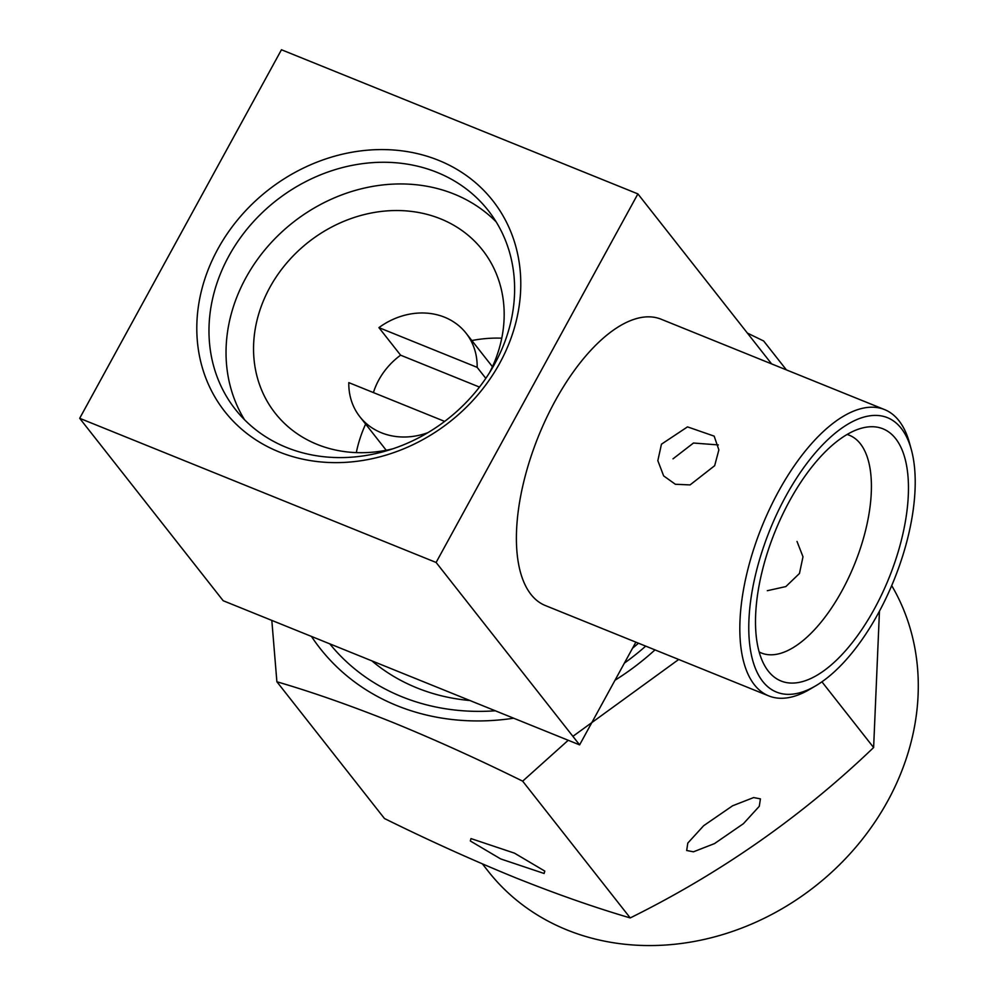 <?xml version="1.0" encoding="UTF-8"?>
<svg xmlns="http://www.w3.org/2000/svg" width="995" height="995" viewBox="0 0 995 995"><rect width="100%" height="100%" fill="white"/><g stroke="black" fill="none" stroke-linecap="round" stroke-linejoin="round"><path stroke-width="1.49" d="M371.894 660.879A212.333 183.316 -38.2 0 0 416.967 687.918A212.333 183.316 -38.2 0 0 469.926 700.517M632.571 648.18A212.333 183.316 -38.2 0 0 638.491 643.205M489.528 372.69A131.9 113.878 -38.2 0 0 482.525 250.068A131.9 113.878 -38.2 0 0 269.807 287.518A131.9 113.878 -38.2 0 0 275.192 413.174A131.9 113.878 -38.2 0 0 392.714 448.844M501.766 338.188A131.9 113.878 -38.2 0 0 471.841 340.539M494.789 363.722A160.854 138.877 -38.2 0 0 488.222 210.48A160.854 138.877 -38.2 0 0 228.8 256.15A160.854 138.877 -38.2 0 0 235.38 409.393A160.854 138.877 -38.2 0 0 494.789 363.722M496.132 221.81A160.854 138.877 -38.2 0 0 245.864 277.829A160.854 138.877 -38.2 0 0 244.534 419.741M217.818 249.086A170.506 147.21 141.8 0 1 438.596 160.332A170.506 147.21 141.8 0 1 499.764 363.125A170.506 147.21 141.8 0 1 278.986 451.879A170.506 147.21 141.8 0 1 217.818 249.086M762.717 681.413A147.981 66.939 -68 0 1 785.826 496.219A147.981 66.939 -68 0 1 901.259 428.372A147.981 66.939 -68 0 1 911.271 449.392A147.981 66.939 -68 0 1 815.626 685.866A147.981 66.939 -68 0 1 762.717 681.413M815.626 685.866L809.607 689.411A154.424 69.849 -68 0 1 768.762 695.903A154.424 69.849 -68 0 1 754.384 684.771A154.424 69.849 -68 0 1 769.744 508.681A154.424 69.849 -68 0 1 884.567 409.592A154.424 69.849 -68 0 1 898.945 420.723A154.424 69.849 -68 0 1 909.405 442.651L911.271 449.392M714.659 465.697L690.07 484.913L675.356 484.267L663.64 475.884L657.832 460.66L661.464 444.18L687.508 426.88L714.161 436.133L718.875 449.877L714.659 465.697M884.567 409.592L661.128 319.221A154.424 69.849 112 0 0 546.317 418.31A154.424 69.849 112 0 0 530.957 594.401A154.424 69.849 112 0 0 545.335 605.532L768.762 695.903M797.007 541.442L802.99 556.777L799.458 573.493L785.839 586.577L767.344 590.694M847.106 434.479A117.422 53.108 -68 0 1 849.419 435.288A117.422 53.108 -68 0 1 860.352 443.745A117.422 53.108 -68 0 1 848.66 577.647A117.422 53.108 -68 0 1 761.362 652.994A117.422 53.108 -68 0 1 759.148 651.974M895.637 438.621A135.992 61.516 -68 0 1 874.406 608.828A135.992 61.516 -68 0 1 768.327 671.165A135.992 61.516 -68 0 1 766.536 668.69A135.992 61.516 -68 0 1 774.956 531.827A135.992 61.516 -68 0 1 864.046 427.589A135.992 61.516 -68 0 1 895.637 438.621M718.328 444.927L693.478 443.024L673.006 458.844M373.411 392.577A67.56 58.332 141.8 0 1 400.599 355.178L378.921 327.629A67.56 58.332 141.8 0 1 444.603 317.231A67.56 58.332 141.8 0 1 466.083 333.226A67.56 58.332 141.8 0 1 477.152 367.354L485.821 378.361M427.937 432.651A67.56 58.332 141.8 0 1 381.359 432.75A67.56 58.332 141.8 0 1 359.879 416.768A67.56 58.332 141.8 0 1 348.81 382.627L444.665 421.407M482.413 863.909L488.246 871.309A247.718 213.875 -38.2 0 0 566.988 929.939A247.718 213.875 -38.2 0 0 846.397 857.702A247.718 213.875 -38.2 0 0 891.707 585.607M760.429 798.873L759.284 806.298L743.427 823.673L714.497 843.598L693.453 851.807L686.674 850.501L687.806 843.076L703.664 825.701L732.606 805.776L753.638 797.567L760.429 798.873M544.8 871.098L544.116 873.486L500.647 858.909L470.312 840.974L470.996 838.586L514.477 853.15L544.8 871.098M879.456 611.166L873.622 747.531C802.119 816.149 720.989 872.951 630.233 917.925C594.537 907.465 555.956 893.945 514.527 877.341C472.19 860.028 428.833 840.427 384.468 818.524L276.884 681.762C312.119 692.047 350.688 705.579 392.602 722.345C434.392 739.409 477.749 759.011 522.661 781.162L568.22 740.28M311.447 636.427A242.046 208.975 -38.2 0 0 397.03 705.666A242.046 208.975 -38.2 0 0 513.669 718.216M271.822 620.395L276.884 681.762M329.78 643.84A231.624 199.983 -38.2 0 0 401.905 696.761A231.624 199.983 -38.2 0 0 495.323 710.791M624.387 663.118A231.624 199.983 -38.2 0 0 645.705 646.128M615.022 680.232A242.046 208.975 -38.2 0 0 654.996 649.884M572.896 736.337L678.702 659.474M786.386 369.879L763.65 340.987L747.369 333.076M630.233 917.925L522.661 781.162M873.622 747.531L821.92 681.811M365.638 424.081A131.9 113.878 -38.2 0 0 356.31 452.613M479.478 387.08L400.599 355.178M378.921 327.629L477.152 367.354M637.894 193.901L436.108 562.461L79.687 418.31L281.461 49.75L637.894 193.901L771.635 363.921M79.687 418.31L223.191 600.731L579.612 744.882L635.867 642.148M436.108 562.461L579.612 744.882M359.879 416.768L386.234 450.262M466.083 333.226L492.438 366.72"/></g></svg>
